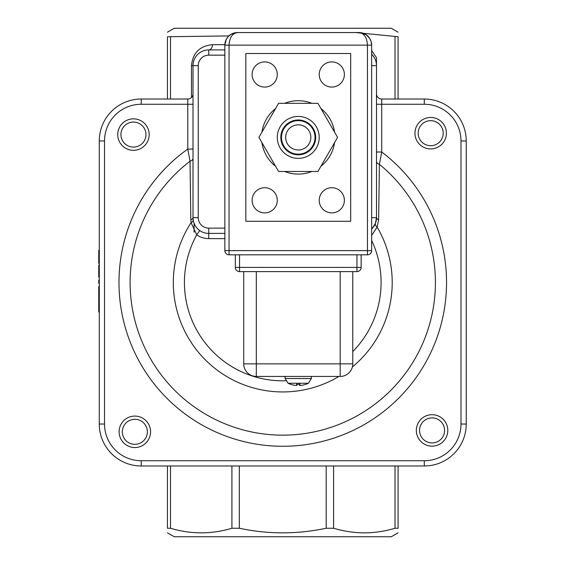 <?xml version="1.0" encoding="UTF-8"?>
<svg xmlns="http://www.w3.org/2000/svg" width="565" height="565" viewBox="0 0 565 565"><rect width="100%" height="100%" fill="white"/><g stroke="black" fill="none" stroke-linecap="round" stroke-linejoin="round"><path stroke-width="0.85" d="M224.856 49.904L208.739 49.904A5.24 3.708 90 0 0 212.447 44.663C199.735 45.935 192.743 52.919 191.479 65.632L191.479 97.484M371.643 229.016A15.728 15.728 0 0 0 376.488 217.659L376.488 59.374L376.403 57.545L371.643 50.568M199.742 230.555L196.74 234.856A20.969 20.969 0 0 0 208.739 238.628L208.739 228.14A10.488 10.488 0 0 1 198.251 217.659L198.251 65.632A10.488 10.488 0 0 1 208.739 55.151L208.739 49.904A15.728 15.728 0 0 0 193.011 65.632L193.011 217.659A15.728 15.728 0 0 0 208.739 233.387L224.856 233.387M371.643 65.632L376.488 65.632A15.728 15.728 0 0 0 371.643 54.275M371.643 217.659L376.488 217.659L375.443 223.309L372.264 228.387M338.922 376.445A109.455 109.455 0 0 1 191.09 222.702A5.24 2.889 -8.3 0 0 193.173 219.919L193.011 217.659A5.24 2.578 -0 0 1 190.829 219.75L191.09 222.702L196.74 234.856A98.331 98.331 0 0 0 285.65 380.789M194.699 224.743L193.731 222.356M376.488 104.264L381.735 104.264L381.735 99.023A5.24 5.24 0 0 1 376.488 93.776A5.24 5.24 0 0 0 381.735 99.023L424.301 99.023L424.301 104.264A36.697 36.697 0 0 1 460.998 140.96L460.998 424.04A36.697 36.697 0 0 1 424.301 460.736L141.222 460.736A36.697 36.697 0 0 1 104.525 424.04L104.525 140.96A36.697 36.697 0 0 1 141.222 104.264L187.771 104.264L187.771 149.082L190.024 161.237L190.829 219.75M376.488 152.006L381.735 152.006L381.735 104.264L424.301 104.264M376.488 161.442A5.24 3.206 180 0 0 379.383 164.309L381.735 152.006A163.779 163.779 0 0 1 402.605 394.13A163.779 163.779 0 0 1 159.605 390.472A163.779 163.779 0 0 1 187.771 149.082L193.011 149.082M376.488 217.659A5.24 2.521 180 0 0 378.635 219.686L379.383 164.309A152.663 152.663 0 0 1 393.113 387.986A152.663 152.663 0 0 1 169.048 384.355A152.663 152.663 0 0 1 190.024 161.237A5.24 3.263 0 0 0 193.011 158.292M375.428 223.337L375.443 223.309A5.24 3.228 -159 0 0 377.138 227.066L378.635 219.686M371.643 235.513L377.138 227.066A109.455 109.455 0 0 1 352.383 366.953M193.011 93.776A5.24 5.24 0 0 1 187.771 99.023L141.222 99.023A41.937 41.937 0 0 0 99.285 140.96L99.285 424.04A41.937 41.937 0 0 0 141.222 465.977L424.301 465.977A41.937 41.937 0 0 0 466.238 424.04L466.238 140.96A41.937 41.937 0 0 0 424.301 99.023M228.896 35.913L167.431 36.746L167.431 99.023M294.937 32.551L270.586 32.551M398.092 99.023L398.092 36.746L355.703 32.551M99.285 283.305L98.762 283.305L98.762 280.395L99.285 280.395M99.285 277.09L98.762 277.09L98.762 265.31L99.285 265.31M99.285 268.672L98.762 268.672M99.285 265.656L98.762 265.656M99.285 275.106L98.762 275.106M99.285 299.344L98.762 299.344L98.762 286.639L99.285 286.639M99.285 296.978L98.762 296.978M99.285 286.978L98.762 286.978M99.285 263.346L98.762 263.346L98.762 250.408L99.285 250.408M99.285 250.754L98.762 250.754M99.285 311.986L98.762 311.986L98.762 300.079L99.285 300.079M99.285 309.86L98.762 309.86M99.285 300.418L98.762 300.418M99.285 302.543L98.762 302.543M99.285 280.741L98.762 280.741M167.431 32.184L174.246 28.25L391.284 28.25L398.092 32.184M398.092 532.816L391.284 536.75L174.246 536.75L167.431 532.816M398.092 36.746C398.092 30.63 398.092 30.63 398.092 36.746C398.092 30.63 398.092 30.63 398.092 36.746M167.431 36.746C167.431 30.63 167.431 30.63 167.431 36.746C167.431 30.63 167.431 30.63 167.431 36.746M167.431 465.977L167.431 528.254C167.431 534.37 167.431 534.37 167.431 528.254C167.431 534.37 167.431 534.37 167.431 528.254L170.503 528.254C190.977 534.37 211.451 534.37 231.918 528.254L239.334 528.254C268.283 534.37 297.239 534.37 326.189 528.254L333.604 528.254C354.078 534.37 374.546 534.37 395.02 528.254L398.092 528.254L398.092 465.977M398.092 528.254C398.092 534.37 398.092 534.37 398.092 528.254C398.092 534.37 398.092 534.37 398.092 528.254M310.828 137.401A12.578 12.578 0 0 1 291.957 148.291A12.578 12.578 0 0 1 291.957 126.504A12.578 12.578 0 0 1 310.828 137.401M315.023 137.401A16.773 16.773 0 0 0 298.249 120.62A16.773 16.773 0 0 0 281.476 137.401A16.773 16.773 0 0 0 298.249 154.174A16.773 16.773 0 0 0 315.023 137.401M367.448 254.822L229.051 254.822L229.051 250.627L224.856 250.627A4.195 4.195 0 0 0 229.051 254.822A4.195 4.195 0 0 1 224.856 250.627L224.856 45.136A12.578 12.578 0 0 1 237.441 32.551L234.482 32.904L231.036 34.303L228.147 36.647L226.226 39.43L224.856 45.136L229.051 45.136C229.56 37.509 232.356 33.314 237.441 32.551L359.058 32.551C364.143 33.314 366.939 37.509 367.448 45.136L371.643 45.136L371.141 41.619L369.672 38.378L365.943 34.606L359.058 32.551A12.578 12.578 0 0 1 371.643 45.136L371.643 250.627L367.448 250.627L367.448 254.822A4.195 4.195 0 0 0 371.643 250.627M356.96 271.603A4.195 4.195 0 0 0 361.155 267.407L356.96 267.407L356.96 271.603L239.539 271.603L239.539 267.407L235.344 267.407A4.195 4.195 0 0 0 239.539 271.603M361.155 267.407L361.155 254.822M235.344 254.822L235.344 267.407M256.312 376.445L256.312 363.86L243.727 363.86A12.578 12.578 0 0 0 256.312 376.445L340.187 376.445A12.578 12.578 0 0 0 352.772 363.86L340.187 363.86L340.187 376.445M243.727 271.603L243.727 363.86M352.772 363.86L352.772 271.603M350.674 221.275L245.824 221.275L245.824 53.52L350.674 53.52L350.674 221.275M252.117 74.488A12.578 12.578 0 0 1 270.988 63.598A12.578 12.578 0 0 1 270.988 85.386A12.578 12.578 0 0 1 252.117 74.488M252.117 200.307A12.578 12.578 0 0 1 270.988 189.409A12.578 12.578 0 0 1 270.988 211.197A12.578 12.578 0 0 1 252.117 200.307M319.218 74.488A12.578 12.578 0 0 1 338.089 63.598A12.578 12.578 0 0 1 338.089 85.386A12.578 12.578 0 0 1 319.218 74.488M319.218 200.307A12.578 12.578 0 0 1 338.089 189.409A12.578 12.578 0 0 1 338.089 211.197A12.578 12.578 0 0 1 319.218 200.307M261.927 132.154A36.697 36.697 0 0 1 275.551 108.565M284.626 103.324A36.697 36.697 0 0 1 311.866 103.324M320.948 108.565A36.697 36.697 0 0 1 334.572 132.154M334.572 142.641A36.697 36.697 0 0 1 320.948 166.23M311.866 171.47A36.697 36.697 0 0 1 284.626 171.47M275.551 166.23A36.697 36.697 0 0 1 261.927 142.641M298.249 154.817A17.423 17.423 0 0 1 280.826 137.401A17.423 17.423 0 0 1 298.249 119.978A17.423 17.423 0 0 1 315.673 137.401A17.423 17.423 0 0 1 298.249 154.817M298.249 116.425A20.969 20.969 0 0 0 280.092 147.882A20.969 20.969 0 0 0 316.407 147.882A20.969 20.969 0 0 0 298.249 116.425M317.926 103.324L337.595 137.401L317.926 171.47L278.573 171.47L258.904 137.401L278.573 103.324L317.926 103.324M299.605 385.464L299.507 384.348L299.605 385.464L300.531 385.464A22.996 22.819 134 0 0 305.594 384.348L305.714 384.306A22.996 22.819 134 0 1 300.531 385.464L299.605 385.464A22.996 2.076 -95 0 0 299.98 384.306L296.519 384.306L296.632 383.939L296.519 384.306A22.996 2.076 95 0 0 296.893 385.464L295.968 385.464A22.996 22.819 -134 0 1 290.777 384.306L290.89 384.341A22.996 22.819 -134 0 0 295.968 385.464M299.98 384.306L299.86 383.939L299.98 384.306M298.249 383.247L308.434 383.247L311.357 378.543L285.141 378.543L288.065 383.247L298.249 383.247M311.357 376.445L311.357 378.543M117.725 134.583A15.728 15.728 0 0 0 133.453 150.311A15.728 15.728 0 0 0 149.181 134.583A15.728 15.728 0 0 0 133.453 118.855A15.728 15.728 0 0 0 117.725 134.583M120.938 134.583A12.508 12.508 0 0 1 139.71 123.749A12.508 12.508 0 0 1 139.71 145.417A12.508 12.508 0 0 1 120.938 134.583M134.844 447.536A15.728 15.728 0 0 0 150.572 431.808A15.728 15.728 0 0 0 134.844 416.08A15.728 15.728 0 0 0 119.116 431.808A15.728 15.728 0 0 0 134.844 447.536M134.844 444.323A12.508 12.508 0 0 1 124.01 425.558A12.508 12.508 0 0 1 145.678 425.558A12.508 12.508 0 0 1 134.844 444.323M447.798 430.417A15.728 15.728 0 0 0 432.07 414.689A15.728 15.728 0 0 0 416.349 430.417A15.728 15.728 0 0 0 432.07 446.145A15.728 15.728 0 0 0 447.798 430.417M444.584 430.417A12.508 12.508 0 0 1 425.819 441.251A12.508 12.508 0 0 1 425.819 419.583A12.508 12.508 0 0 1 444.584 430.417M430.678 117.463A15.728 15.728 0 0 0 414.957 133.192A15.728 15.728 0 0 0 430.678 148.92A15.728 15.728 0 0 0 446.407 133.192A15.728 15.728 0 0 0 430.678 117.463M430.678 120.677A12.508 12.508 0 0 1 441.519 139.442A12.508 12.508 0 0 1 419.844 139.442A12.508 12.508 0 0 1 430.678 120.677M198.251 65.632L191.479 65.632M224.863 44.663L212.447 44.663M198.251 217.659L193.011 217.659M208.739 55.151L224.856 55.151M224.856 228.14L208.739 228.14M208.739 238.628L224.856 238.628M193.011 104.264L187.771 104.264L187.771 99.023M311.357 376.58A98.331 98.331 0 0 0 311.802 376.445M352.772 351.55A98.331 98.331 0 0 0 371.643 240.436M170.503 99.023L170.503 36.746M395.02 36.746L395.02 99.023M141.222 99.023L141.222 104.264M99.285 295.163L98.762 295.163M99.285 291.095L98.762 291.095M99.285 254.391L98.762 254.391M99.285 260.112L98.762 260.112M99.285 303.228L98.762 303.228M99.285 306.195L98.762 306.195M99.285 309.175L98.762 309.175M460.998 424.04L466.238 424.04M466.238 140.96L460.998 140.96M99.285 140.96L104.525 140.96M99.285 424.04L104.525 424.04M141.222 465.977L141.222 460.736M424.301 465.977L424.301 460.736M395.02 465.977L395.02 528.254M333.604 528.254L333.604 465.977M194.092 223.394L194.092 232.144M239.334 528.254L239.334 465.977M231.918 465.977L231.918 528.254M170.503 528.254L170.503 465.977M326.189 465.977L326.189 528.254M229.051 250.627L229.051 45.136L367.448 45.136L367.448 250.627L229.051 250.627M356.96 254.822L356.96 267.407L239.539 267.407L239.539 254.822M340.187 271.603L340.187 363.86L256.312 363.86L256.312 271.603M296.893 385.464L296.992 384.348L296.893 385.464M194.692 224.736L193.753 222.433M228.154 36.654L231.219 34.218L237.441 32.551M226.226 39.437L225.725 40.56M365.943 34.606L359.058 32.551M299.959 384.348L296.54 384.348L299.959 384.348M288.065 383.247A23.017 23.017 0 0 0 290.587 384.306M305.912 384.306A23.017 23.017 0 0 0 308.434 383.247M285.141 378.543L285.141 376.445"/></g></svg>
